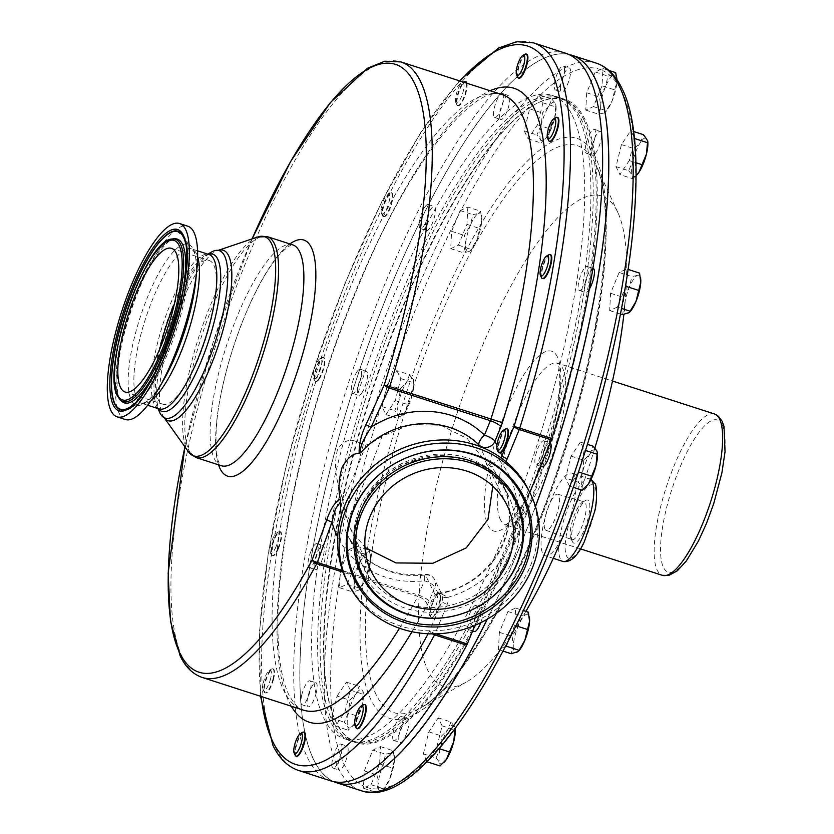 <?xml version="1.0" encoding="UTF-8"?>
<svg xmlns="http://www.w3.org/2000/svg" width="834" height="834" viewBox="0 0 834 834"><rect width="100%" height="100%" fill="white"/><g stroke="black" fill="none" stroke-linecap="round" stroke-linejoin="round"><path stroke-width="0.63" stroke-dasharray="4.17 3.13" d="M492.8 486.17L485.93 462.182L467.384 438.694L440.727 425.257L410.703 424.464L382.18 436.046C375.613 440.727 370.171 443.751 365.865 445.116C357.484 443.511 348.716 433.159 337.478 449.38C332.015 473.837 339.772 486.556 342.816 501.057L347.215 520.864L350.332 528.579L364.969 547.479M174.296 304.139A75.487 20.798 107.9 0 1 209.188 260.51A75.487 20.798 107.9 0 1 213.733 265.024A75.487 20.798 107.9 0 1 202.37 348.633A75.487 20.798 107.9 0 1 162.776 404.177A75.487 20.798 107.9 0 1 158.231 399.663A75.487 20.798 107.9 0 1 160.003 348.383M123.588 410.026A93.794 25.844 -72.1 0 0 171.491 335.351A93.794 25.844 -72.1 0 0 183.688 236.825A93.794 25.844 -72.1 0 0 180.822 232.842M570.894 538.451A19.839 5.463 107.9 0 1 570.852 538.357A19.839 5.463 107.9 0 1 572.989 519.082A19.839 5.463 107.9 0 1 582.539 502.193A19.839 5.463 107.9 0 1 584.238 501.87A19.839 5.463 107.9 0 1 585.478 503.069A19.839 5.463 107.9 0 1 582.466 525.118A19.839 5.463 107.9 0 1 572.041 539.619A19.839 5.463 107.9 0 1 570.894 538.451M544.946 529.194A18.973 5.233 107.9 0 1 547.771 508.26A18.973 5.233 107.9 0 1 557.706 494.208A18.973 5.233 107.9 0 1 558.895 495.354A18.973 5.233 107.9 0 1 556.007 516.444A18.973 5.233 107.9 0 1 546.041 530.32A18.973 5.233 107.9 0 1 544.946 529.194M572.416 541.735A22.612 6.234 107.9 0 1 572.364 541.641A22.612 6.234 107.9 0 1 574.793 519.665A22.612 6.234 107.9 0 1 585.676 500.421A22.612 6.234 107.9 0 1 589.033 501.422A22.612 6.234 107.9 0 1 584.509 529.329A22.612 6.234 107.9 0 1 572.416 541.735M475.005 605.62A12.614 3.472 107.9 0 1 475.933 605.526A12.614 3.472 107.9 0 1 475.807 617.118A12.614 3.472 107.9 0 1 469.094 629.43A12.614 3.472 107.9 0 1 468.176 629.534A12.614 3.472 107.9 0 1 468.291 617.942A12.614 3.472 107.9 0 1 475.005 605.62M480.718 622.706A12.614 3.472 -72.1 0 0 482.042 607.496A12.614 3.472 -72.1 0 0 481.114 607.6A12.614 3.472 -72.1 0 0 474.4 619.912A12.614 3.472 -72.1 0 0 474.285 631.505M336.3 722.703A338.239 93.21 107.9 0 1 335.591 721.201A338.239 93.21 107.9 0 1 371.933 392.418A338.239 93.21 107.9 0 1 534.813 104.5A338.239 93.21 107.9 0 1 564.597 99.204A338.239 93.21 107.9 0 1 584.957 119.429A338.239 93.21 107.9 0 1 534.052 494.041A338.239 93.21 107.9 0 1 356.66 742.927A338.239 93.21 107.9 0 1 336.3 722.703M329.951 720.649A338.239 93.21 107.9 0 1 380.846 346.037A338.239 93.21 107.9 0 1 558.248 97.151A338.239 93.21 107.9 0 1 578.598 117.385A338.239 93.21 107.9 0 1 527.703 491.997A338.239 93.21 107.9 0 1 350.301 740.873A338.239 93.21 107.9 0 1 329.951 720.649M583.915 119.919A337.426 92.981 107.9 0 1 516.496 536.45A337.426 92.981 107.9 0 1 335.862 721.744A337.426 92.981 107.9 0 1 335.153 720.253A337.426 92.981 107.9 0 1 371.411 392.241A337.426 92.981 107.9 0 1 533.896 105.011A337.426 92.981 107.9 0 1 583.915 119.919M364.281 770.866L372.85 750.089L380.512 746.607L379.616 763.923L371.047 784.7L365.834 787.067A377.458 104.01 107.9 0 1 363.488 786.066L364.281 770.866L377.031 774.995L382.962 765.132L385.6 754.207L391.083 752.998A20.183 5.567 107.9 0 1 394.367 756.219A20.183 5.567 107.9 0 1 394.472 759.92L389.739 778.966L383.077 790.111L381.618 791.091A20.183 5.567 107.9 0 1 378.229 784.179L376.134 792.3M423.359 753.853L428.832 731.856L438.204 717.855L442.114 725.841L436.651 747.837L430.271 757.366A377.458 104.01 107.9 0 1 426.799 760.869L423.359 753.853L436.119 757.97L440.498 747.504L441.582 735.974L447.921 729.51A20.183 5.567 107.9 0 1 454.561 726.497L455.114 728.551M505.581 646.392L498.471 649.613L499.368 632.308L507.937 611.52L515.6 608.049L514.703 625.354L508.876 639.501A377.458 104.01 107.9 0 1 505.206 646.558A377.458 104.01 107.9 0 1 430.271 757.366L428.217 760.431M569.476 486.086L565.567 478.101L571.029 456.104L580.401 442.103L584.311 450.089L580.589 465.059A377.458 104.01 107.9 0 1 577.701 473.785L569.476 486.086L573.292 487.317M617.348 307.089L609.675 310.561L610.571 293.255L619.141 272.468L626.814 268.986L626.198 280.777A377.458 104.01 107.9 0 1 624.864 288.835L617.348 307.089L621.57 308.455M629.263 160.576L619.891 174.587L615.982 166.591L621.445 144.605L630.817 130.594L633.475 136.036A377.458 104.01 107.9 0 1 634.059 141.269L629.263 160.576L635.915 162.724M568.684 54.408A382.306 105.345 -72.1 0 0 369.316 341.95A382.306 105.345 -72.1 0 0 313.761 759.941A382.306 105.345 -72.1 0 0 333.767 781.646M487.202 619.245A382.306 105.345 -72.1 0 0 535.459 506.436M574.511 475.724A43.399 11.957 107.9 0 1 567.985 523.783A43.399 11.957 107.9 0 1 545.227 555.715A43.399 11.957 107.9 0 1 542.611 553.119A43.399 11.957 107.9 0 1 549.147 505.06A43.399 11.957 107.9 0 1 571.905 473.128A43.399 11.957 107.9 0 1 574.511 475.724M525.879 611.364A257.56 70.973 107.9 0 1 466.175 682.16A257.56 70.973 107.9 0 1 427.998 670.797A257.56 70.973 107.9 0 1 479.456 352.855A257.56 70.973 107.9 0 1 617.337 211.419A257.56 70.973 107.9 0 1 617.879 212.555A257.56 70.973 107.9 0 1 623.863 314.501M594.871 448.046A257.56 70.973 107.9 0 1 581.058 489.829M539.462 462.161A12.614 3.472 -72.1 0 0 544.477 449.276A12.614 3.472 -72.1 0 0 543.831 440.79A12.614 3.472 -72.1 0 0 540.432 443.417A12.614 3.472 -72.1 0 0 535.428 456.302A12.614 3.472 -72.1 0 0 536.074 464.799A12.614 3.472 -72.1 0 0 539.462 462.161M542.183 466.769A12.614 3.472 107.9 0 1 541.537 458.273A12.614 3.472 107.9 0 1 546.541 445.398A12.614 3.472 107.9 0 1 549.94 442.76A12.614 3.472 107.9 0 1 550.169 442.864M594.517 139.403A12.614 3.472 -72.1 0 0 594.246 129.28A12.614 3.472 -72.1 0 0 586.219 143.167A12.614 3.472 -72.1 0 0 586.49 153.289A12.614 3.472 -72.1 0 0 594.517 139.403M592.328 145.137A12.614 3.472 107.9 0 1 600.355 131.251A12.614 3.472 107.9 0 1 600.626 141.384A12.614 3.472 107.9 0 1 592.599 155.27A12.614 3.472 107.9 0 1 592.328 145.137M503.225 94.284A12.614 3.472 -72.1 0 0 502.464 93.533A12.614 3.472 -72.1 0 0 495.844 102.811A12.614 3.472 -72.1 0 0 493.947 116.791A12.614 3.472 -72.1 0 0 494.708 117.542A12.614 3.472 -72.1 0 0 501.328 108.264A12.614 3.472 -72.1 0 0 503.225 94.284M500.056 118.762A12.614 3.472 107.9 0 1 501.953 104.792A12.614 3.472 107.9 0 1 508.573 95.503A12.614 3.472 107.9 0 1 509.334 96.264A12.614 3.472 107.9 0 1 507.437 110.234A12.614 3.472 107.9 0 1 500.817 119.512A12.614 3.472 107.9 0 1 500.056 118.762M393.116 739.8A12.614 3.472 -72.1 0 0 393.877 740.55A12.614 3.472 -72.1 0 0 400.487 731.262A12.614 3.472 -72.1 0 0 402.395 717.292A12.614 3.472 -72.1 0 0 401.634 716.542A12.614 3.472 -72.1 0 0 395.014 725.82A12.614 3.472 -72.1 0 0 393.116 739.8M408.493 719.262A12.614 3.472 107.9 0 1 406.596 733.242A12.614 3.472 107.9 0 1 399.986 742.521A12.614 3.472 107.9 0 1 399.225 741.77A12.614 3.472 107.9 0 1 401.123 727.801A12.614 3.472 107.9 0 1 407.743 718.512A12.614 3.472 107.9 0 1 408.493 719.262M585.374 282.799A12.614 3.472 -72.1 0 0 587.136 266.473A12.614 3.472 -72.1 0 0 581.142 274.157A12.614 3.472 -72.1 0 0 579.38 290.482A12.614 3.472 -72.1 0 0 585.374 282.799M589.346 289.075A12.614 3.472 107.9 0 1 585.489 292.453A12.614 3.472 107.9 0 1 587.251 276.127A12.614 3.472 107.9 0 1 593.245 268.444M564.451 70.41A12.614 3.472 -72.1 0 0 563.252 65.98A12.614 3.472 -72.1 0 0 557.842 72.318A12.614 3.472 -72.1 0 0 554.297 85.568A12.614 3.472 -72.1 0 0 555.496 89.989A12.614 3.472 -72.1 0 0 560.907 83.661A12.614 3.472 -72.1 0 0 564.451 70.41M560.406 87.539A12.614 3.472 107.9 0 1 563.951 74.289A12.614 3.472 107.9 0 1 569.361 67.961A12.614 3.472 107.9 0 1 570.56 72.381A12.614 3.472 107.9 0 1 567.016 85.631A12.614 3.472 107.9 0 1 561.605 91.969A12.614 3.472 107.9 0 1 560.406 87.539M427.248 204.653A12.614 3.472 -72.1 0 0 420.534 216.965A12.614 3.472 -72.1 0 0 420.409 228.558A12.614 3.472 -72.1 0 0 421.326 228.453A12.614 3.472 -72.1 0 0 428.05 216.142A12.614 3.472 -72.1 0 0 428.165 204.549A12.614 3.472 -72.1 0 0 427.248 204.653M427.435 230.434A12.614 3.472 107.9 0 1 426.518 230.528A12.614 3.472 107.9 0 1 426.643 218.935A12.614 3.472 107.9 0 1 433.357 206.623A12.614 3.472 107.9 0 1 434.274 206.519A12.614 3.472 107.9 0 1 434.149 218.122A12.614 3.472 107.9 0 1 427.435 230.434M310.967 551.284A12.614 3.472 -72.1 0 0 309.206 567.61A12.614 3.472 -72.1 0 0 315.2 559.927A12.614 3.472 -72.1 0 0 316.962 543.601A12.614 3.472 -72.1 0 0 310.967 551.284M321.309 561.908A12.614 3.472 107.9 0 1 315.315 569.58A12.614 3.472 107.9 0 1 317.076 553.255A12.614 3.472 107.9 0 1 323.071 545.572A12.614 3.472 107.9 0 1 321.309 561.908M356.879 371.922A12.614 3.472 -72.1 0 0 351.865 384.808A12.614 3.472 -72.1 0 0 352.511 393.294A12.614 3.472 -72.1 0 0 355.899 390.656A12.614 3.472 -72.1 0 0 360.913 377.781A12.614 3.472 -72.1 0 0 360.267 369.285A12.614 3.472 -72.1 0 0 356.879 371.922M362.008 392.637A12.614 3.472 107.9 0 1 358.62 395.264A12.614 3.472 107.9 0 1 357.974 386.778A12.614 3.472 107.9 0 1 362.978 373.893A12.614 3.472 107.9 0 1 366.376 371.255A12.614 3.472 107.9 0 1 367.023 379.751A12.614 3.472 107.9 0 1 362.008 392.637M331.89 763.673A12.614 3.472 -72.1 0 0 333.089 768.104A12.614 3.472 -72.1 0 0 338.5 761.765A12.614 3.472 -72.1 0 0 342.034 748.515A12.614 3.472 -72.1 0 0 340.845 744.084A12.614 3.472 -72.1 0 0 335.435 750.423A12.614 3.472 -72.1 0 0 331.89 763.673M348.143 750.485A12.614 3.472 107.9 0 1 344.598 763.736A12.614 3.472 107.9 0 1 339.188 770.074A12.614 3.472 107.9 0 1 337.999 765.654A12.614 3.472 107.9 0 1 341.533 752.404A12.614 3.472 107.9 0 1 346.944 746.065A12.614 3.472 107.9 0 1 348.143 750.485M301.825 694.68A12.614 3.472 -72.1 0 0 302.096 704.803A12.614 3.472 -72.1 0 0 310.123 690.917A12.614 3.472 -72.1 0 0 309.852 680.794A12.614 3.472 -72.1 0 0 301.825 694.68M316.232 692.887A12.614 3.472 107.9 0 1 308.205 706.773A12.614 3.472 107.9 0 1 307.923 696.651A12.614 3.472 107.9 0 1 315.961 682.765A12.614 3.472 107.9 0 1 316.232 692.887M273.031 678.928A12.614 3.472 107.9 0 1 265.003 692.814A12.614 3.472 107.9 0 1 264.222 692.011A12.614 3.472 107.9 0 1 264.732 682.692A12.614 3.472 107.9 0 1 271.655 669.004A12.614 3.472 107.9 0 1 272.76 668.805A12.614 3.472 107.9 0 1 273.031 678.928M273.562 679.105A12.614 3.472 107.9 0 1 265.535 692.991A12.614 3.472 107.9 0 1 265.264 682.869A12.614 3.472 107.9 0 1 273.291 668.983A12.614 3.472 107.9 0 1 273.562 679.105M270.612 678.647A10.665 2.94 107.9 0 1 266.661 688.196A10.665 2.94 107.9 0 1 263.158 689.708A10.665 2.94 107.9 0 1 263.586 681.826A10.665 2.94 107.9 0 1 269.445 670.255A10.665 2.94 107.9 0 1 270.612 678.647M295.215 755.312A12.614 3.472 107.9 0 1 294.798 751.695A12.614 3.472 107.9 0 1 302.638 732.304M296.529 756.292A12.614 3.472 107.9 0 1 295.33 751.861A12.614 3.472 107.9 0 1 298.874 738.611A12.614 3.472 107.9 0 1 304.285 732.283M318.817 378.678A12.614 3.472 107.9 0 1 315.419 381.315A12.614 3.472 107.9 0 1 314.637 380.502A12.614 3.472 107.9 0 1 319.787 359.944A12.614 3.472 107.9 0 1 322.07 357.505A12.614 3.472 107.9 0 1 323.175 357.306A12.614 3.472 107.9 0 1 323.821 365.792A12.614 3.472 107.9 0 1 318.817 378.678M319.349 378.855A12.614 3.472 107.9 0 1 315.95 381.482A12.614 3.472 107.9 0 1 315.304 372.996A12.614 3.472 107.9 0 1 320.319 360.111A12.614 3.472 107.9 0 1 323.707 357.473A12.614 3.472 107.9 0 1 324.353 365.97A12.614 3.472 107.9 0 1 319.349 378.855M317.108 376.655A10.665 2.94 107.9 0 1 313.574 378.198A10.665 2.94 107.9 0 1 317.931 360.809A10.665 2.94 107.9 0 1 319.86 358.756A10.665 2.94 107.9 0 1 321.59 364.385A10.665 2.94 107.9 0 1 317.108 376.655M278.108 547.948A12.614 3.472 107.9 0 1 272.113 555.632A12.614 3.472 107.9 0 1 271.331 554.819A12.614 3.472 107.9 0 1 273.875 539.306A12.614 3.472 107.9 0 1 278.764 531.821A12.614 3.472 107.9 0 1 279.87 531.623A12.614 3.472 107.9 0 1 278.108 547.948M278.639 548.115A12.614 3.472 107.9 0 1 272.645 555.798A12.614 3.472 107.9 0 1 274.407 539.473A12.614 3.472 107.9 0 1 280.401 531.79A12.614 3.472 107.9 0 1 278.639 548.115M276.002 546.708A10.665 2.94 107.9 0 1 270.268 552.515A10.665 2.94 107.9 0 1 272.426 539.4A10.665 2.94 107.9 0 1 276.554 533.072A10.665 2.94 107.9 0 1 278.514 536.46A10.665 2.94 107.9 0 1 276.002 546.708M384.245 216.475A12.614 3.472 107.9 0 1 383.327 216.579A12.614 3.472 107.9 0 1 382.535 215.766A12.614 3.472 107.9 0 1 383.89 203.506A12.614 3.472 107.9 0 1 389.968 192.769A12.614 3.472 107.9 0 1 390.156 192.664A12.614 3.472 107.9 0 1 391.083 192.571A12.614 3.472 107.9 0 1 390.958 204.163A12.614 3.472 107.9 0 1 384.245 216.475M384.776 216.652A12.614 3.472 107.9 0 1 383.849 216.746A12.614 3.472 107.9 0 1 383.974 205.154A12.614 3.472 107.9 0 1 390.687 192.842A12.614 3.472 107.9 0 1 391.605 192.737A12.614 3.472 107.9 0 1 391.49 204.33A12.614 3.472 107.9 0 1 384.776 216.652M382.921 214.067A10.665 2.94 107.9 0 1 381.472 213.462A10.665 2.94 107.9 0 1 382.618 203.089A10.665 2.94 107.9 0 1 387.758 194.009A10.665 2.94 107.9 0 1 387.914 193.936A10.665 2.94 107.9 0 1 388.925 202.401A10.665 2.94 107.9 0 1 382.921 214.067M517.622 77.197A12.614 3.472 107.9 0 1 517.216 73.59A12.614 3.472 107.9 0 1 525.055 54.2M518.936 78.188A12.614 3.472 107.9 0 1 517.747 73.757A12.614 3.472 107.9 0 1 521.281 60.507A12.614 3.472 107.9 0 1 526.692 54.168M541.506 277.691A12.614 3.472 107.9 0 1 544.049 262.168A12.614 3.472 107.9 0 1 548.939 254.683M542.819 278.671A12.614 3.472 107.9 0 1 544.581 262.345A12.614 3.472 107.9 0 1 550.576 254.662M357.317 728.739A12.614 3.472 107.9 0 1 356.556 727.988A12.614 3.472 107.9 0 1 358.453 714.008A12.614 3.472 107.9 0 1 365.073 704.73M466.404 83.077A12.614 3.472 107.9 0 1 463.912 97.14A12.614 3.472 107.9 0 1 457.626 105.564A12.614 3.472 107.9 0 1 456.865 104.803A12.614 3.472 107.9 0 1 456.834 104.75A12.614 3.472 107.9 0 1 458.189 92.491A12.614 3.472 107.9 0 1 464.267 81.753M466.925 83.244A12.614 3.472 107.9 0 1 464.444 97.317A12.614 3.472 107.9 0 1 458.147 105.73A12.614 3.472 107.9 0 1 457.386 104.98A12.614 3.472 107.9 0 1 459.294 91.01A12.614 3.472 107.9 0 1 465.904 81.722M455.791 102.488A10.665 2.94 107.9 0 1 455.771 102.446A10.665 2.94 107.9 0 1 456.917 92.074A10.665 2.94 107.9 0 1 462.057 82.993A10.665 2.94 107.9 0 1 463.641 83.473A10.665 2.94 107.9 0 1 461.504 96.64A10.665 2.94 107.9 0 1 455.791 102.488M548.616 140.498A12.614 3.472 107.9 0 1 549.126 131.188A12.614 3.472 107.9 0 1 556.049 117.5M549.929 141.478A12.614 3.472 107.9 0 1 549.658 131.355A12.614 3.472 107.9 0 1 557.685 117.469M498.2 452.007A12.614 3.472 107.9 0 1 503.35 431.439A12.614 3.472 107.9 0 1 505.633 428.999M499.42 452.956L498.336 448.265A12.614 3.472 107.9 0 1 503.882 431.616A12.614 3.472 107.9 0 1 507.27 428.978M528.944 490.715A101.571 93.888 -26.1 0 1 530.632 565.4A101.571 93.888 -26.1 0 1 439.862 630.473A101.571 93.888 -26.1 0 1 346.496 580.047M125.361 419.502A101.571 27.991 107.9 0 1 119.252 413.424A101.571 27.991 107.9 0 1 134.535 300.938A101.571 27.991 107.9 0 1 187.806 226.202M572.405 115.624A337.999 93.137 107.9 0 1 521.542 489.965A337.999 93.137 107.9 0 1 344.275 738.674A337.999 93.137 107.9 0 1 323.936 718.46A337.999 93.137 107.9 0 1 374.789 344.108A337.999 93.137 107.9 0 1 552.066 95.41A337.999 93.137 107.9 0 1 572.405 115.624M580.902 118.365A337.999 93.137 107.9 0 1 530.038 492.717A337.999 93.137 107.9 0 1 352.761 741.416A337.999 93.137 107.9 0 1 332.432 721.201A337.999 93.137 107.9 0 1 383.286 346.861A337.999 93.137 107.9 0 1 560.563 98.151A337.999 93.137 107.9 0 1 580.902 118.365M159.711 412.434A87.977 24.238 107.9 0 1 169.166 326.918A87.977 24.238 107.9 0 1 211.523 252.024M440.55 598.437C440.54 594.725 439.831 593.183 438.444 593.808L438.319 593.881A12.614 3.472 -72.1 0 0 431.678 606.318A12.614 3.472 -72.1 0 0 431.616 617.723A12.614 3.472 -72.1 0 0 432.533 617.619A12.614 3.472 -72.1 0 0 440.55 598.437L441.947 601.293A9.685 8.955 153.9 0 0 442.531 596.55L441.884 594.371L437.944 592.442L434.9 594.381L439.466 593.016L448.077 597.28A4.848 1.772 171.2 0 1 442.531 596.55M438.84 593.547A12.614 3.472 107.9 0 1 438.726 605.14A12.614 3.472 107.9 0 1 432.002 617.452A12.614 3.472 107.9 0 1 431.084 617.556A12.614 3.472 107.9 0 1 430.302 616.743A12.614 3.472 107.9 0 1 431.658 604.483A12.614 3.472 107.9 0 1 437.735 593.735A12.614 3.472 107.9 0 1 437.923 593.641A12.614 3.472 107.9 0 1 438.84 593.547L438.444 593.808M565.681 53.251A382.306 105.345 -72.1 0 0 365.177 334.549A382.306 105.345 -72.1 0 0 307.652 757.97A382.306 105.345 -72.1 0 0 330.65 780.832M435.682 594.903A10.665 2.94 107.9 0 1 436.693 603.378A10.665 2.94 107.9 0 1 430.678 615.033A10.665 2.94 107.9 0 1 429.239 614.439A10.665 2.94 107.9 0 1 430.386 604.066A10.665 2.94 107.9 0 1 435.525 594.986A10.665 2.94 107.9 0 1 435.682 594.903M474.963 625.333L529.757 492.383M505.738 461.473A14.532 13.438 -26.1 0 1 502.714 464.705C496.334 467.843 491.591 467.728 488.495 464.35C489.6 465.143 493.082 463.568 498.972 459.638A9.685 8.955 153.9 0 0 500.827 457.71M341.346 515.235A80.856 74.747 153.9 0 0 347.611 535.219A80.856 74.747 153.9 0 0 390.51 571.77A80.856 74.747 153.9 0 0 425.423 575.012A9.685 1.303 -96.9 0 0 424.871 574.428A9.685 1.303 -96.9 0 0 424.412 580.725A90.552 83.702 -26.1 0 1 337.687 536.981M515.819 526.223A90.552 83.702 -26.1 0 0 502.714 464.705L498.972 459.638M355.972 727.696A12.614 3.472 107.9 0 1 357.379 715.416A12.614 3.472 107.9 0 1 363.436 704.761M337.051 696.109L346.423 682.097L350.332 690.093L344.869 712.08L335.497 726.091L332.829 720.649A377.458 104.01 107.9 0 1 332.245 715.416L337.051 696.109L349.8 700.226L356.139 693.763L359.173 686.226L362.78 690.75A20.183 5.567 107.9 0 1 363.374 692.929A20.183 5.567 107.9 0 1 361.998 705.741L354.586 723.735L348.247 730.209L347.934 726.748A20.183 5.567 107.9 0 1 348.716 711.756L344.338 722.223L347.934 726.748A20.183 5.567 107.9 0 0 352.605 726.268L352.167 726.716M348.966 549.596L356.629 546.124L355.732 563.43L347.173 584.217L339.501 587.689L340.116 575.908A377.458 104.01 107.9 0 1 341.44 567.85L348.966 549.596L361.716 553.713L367.2 552.515L369.389 550.242L370.588 559.426A20.183 5.567 107.9 0 1 365.855 578.473L359.193 589.628L357.734 590.608L352.25 591.817L354.346 583.696A20.183 5.567 107.9 0 1 359.079 564.639L353.147 574.501L354.346 583.696A20.183 5.567 107.9 0 0 357.734 590.608A20.183 5.567 107.9 0 0 359.715 589.085L359.193 589.628M396.838 370.598L400.747 378.584L395.285 400.581L385.913 414.581L382.003 406.596L385.715 391.626A377.458 104.01 107.9 0 1 388.602 382.9L396.838 370.598L409.588 374.716L413.706 380.846L412.413 394.232A20.183 5.567 107.9 0 1 405.001 412.236L398.662 418.71L398.36 415.249L394.753 410.714L399.132 400.257A20.183 5.567 107.9 0 1 406.554 382.253L400.216 388.727L399.132 400.257A20.183 5.567 107.9 0 0 398.36 415.249A20.183 5.567 107.9 0 0 403.02 414.769L402.593 415.217M467.843 207.072L466.946 224.377L458.377 245.165L450.704 248.636L451.601 231.331L457.439 217.184A377.458 104.01 107.9 0 1 461.108 210.126L467.843 207.072L480.592 211.19L481.791 220.374L477.058 239.421A20.183 5.567 107.9 0 1 470.918 250.033A20.183 5.567 107.9 0 1 468.948 251.555L463.464 252.765L465.56 244.633L464.361 235.449L470.293 225.587A20.183 5.567 107.9 0 1 478.403 213.462L472.92 214.661L470.293 225.587A20.183 5.567 107.9 0 0 465.56 244.633A20.183 5.567 107.9 0 0 468.948 251.555L470.397 250.575L477.058 239.421A20.183 5.567 107.9 0 0 481.791 220.374A20.183 5.567 107.9 0 0 481.687 216.684L481.583 215.891M542.944 102.832L537.482 124.829L528.11 138.83L524.2 130.844L529.663 108.847L536.043 99.319A377.458 104.01 107.9 0 1 539.515 95.816L542.944 102.832L555.694 106.95L554.62 118.48L547.198 136.484A20.183 5.567 107.9 0 1 545.217 139.017A20.183 5.567 107.9 0 1 540.557 139.487L536.95 134.962L541.329 124.506L542.413 112.976L548.751 106.502A20.183 5.567 107.9 0 1 555.392 103.489L551.785 98.965L548.751 106.502A20.183 5.567 107.9 0 0 541.329 124.506A20.183 5.567 107.9 0 0 540.557 139.487L540.859 142.948L547.198 136.484A20.183 5.567 107.9 0 0 554.62 118.48A20.183 5.567 107.9 0 0 555.986 105.668L555.392 103.489A20.183 5.567 107.9 0 1 555.986 105.668M602.033 85.808L593.464 106.596L585.791 110.078L586.688 92.762L595.257 71.985L600.48 69.618A377.458 104.01 107.9 0 1 602.815 70.619L602.033 85.808L614.783 89.936L612.146 100.862L605.484 112.006L604.035 112.986A20.183 5.567 107.9 0 1 600.647 106.074L599.448 96.88L605.38 87.028L608.007 76.102L613.501 74.893A20.183 5.567 107.9 0 1 616.733 77.802M427.123 761.536L426.799 760.869A377.458 104.01 107.9 0 1 365.834 787.067L363.384 788.182L363.488 786.066A377.458 104.01 107.9 0 1 344.411 764.945A377.458 104.01 107.9 0 1 332.829 720.649L331.578 718.105L332.245 715.416A377.458 104.01 107.9 0 1 340.116 575.908L340.397 570.383L341.44 567.85A377.458 104.01 107.9 0 1 385.715 391.626L387.466 384.61L388.602 382.9A377.458 104.01 107.9 0 1 457.439 217.184L460.17 210.543L461.108 210.126A377.458 104.01 107.9 0 1 536.043 99.319L539.035 94.847L539.515 95.816A377.458 104.01 107.9 0 1 600.48 69.618L602.93 68.503L602.815 70.619A377.458 104.01 107.9 0 1 621.893 91.73A377.458 104.01 107.9 0 1 633.475 136.036L634.278 137.652M344.869 712.08L357.619 716.197M350.332 690.093L363.082 694.211L361.998 705.741A20.183 5.567 107.9 0 1 354.586 723.735A20.183 5.567 107.9 0 1 352.605 726.268M363.082 694.211L362.78 690.75A20.183 5.567 107.9 0 0 356.139 693.763A20.183 5.567 107.9 0 0 348.716 711.756L349.8 700.226M346.423 682.097L359.173 686.226M331.578 718.105L344.338 722.223M335.497 726.091L348.247 730.209M379.616 763.923L392.376 768.041M380.512 746.607L393.273 750.725L394.472 759.92A20.183 5.567 107.9 0 1 389.739 778.966A20.183 5.567 107.9 0 1 383.588 789.569A20.183 5.567 107.9 0 1 381.618 791.091L381.117 791.299M393.273 750.725L391.083 752.998A20.183 5.567 107.9 0 0 382.962 765.132A20.183 5.567 107.9 0 0 378.229 784.179L377.031 774.995M372.85 750.089L385.6 754.207M363.384 788.182L375.727 792.175M371.047 784.7L383.807 788.828M385.913 414.581L398.662 418.71M395.285 400.581L408.034 404.698L405.001 412.236A20.183 5.567 107.9 0 1 403.02 414.769M408.034 404.698L412.413 394.232A20.183 5.567 107.9 0 0 413.789 381.419L413.706 380.846M400.747 378.584L413.497 382.702M409.588 374.716L406.554 382.253A20.183 5.567 107.9 0 1 413.195 379.241A20.183 5.567 107.9 0 1 413.789 381.419M387.466 384.61L400.216 388.727M382.003 406.596L394.753 410.714M347.173 584.217L359.923 588.335M355.732 563.43L368.492 567.547L365.855 578.473A20.183 5.567 107.9 0 1 359.715 589.085M368.492 567.547L370.588 559.426A20.183 5.567 107.9 0 0 370.484 555.736L370.369 554.944M356.629 546.124L369.389 550.242M361.716 553.713L359.079 564.639A20.183 5.567 107.9 0 1 367.2 552.515A20.183 5.567 107.9 0 1 370.484 555.736M340.397 570.383L353.147 574.501M339.501 587.689L352.25 591.817M450.704 248.636L463.464 252.765M458.377 245.165L471.127 249.283M466.946 224.377L479.696 228.495M480.592 211.19L478.403 213.462A20.183 5.567 107.9 0 1 481.687 216.684M460.17 210.543L472.92 214.661M451.601 231.331L464.361 235.449M586.688 92.762L599.448 96.88M585.791 110.078L598.551 114.195L600.647 106.074A20.183 5.567 107.9 0 1 605.38 87.028A20.183 5.567 107.9 0 1 613.501 74.893L615.68 72.621M598.551 114.195L604.035 112.986A20.183 5.567 107.9 0 0 606.005 111.464L605.484 112.006M593.464 106.596L606.214 110.713M614.783 89.936L616.879 79.626A20.183 5.567 107.9 0 1 616.879 81.815A20.183 5.567 107.9 0 1 612.146 100.862A20.183 5.567 107.9 0 1 606.005 111.464M602.93 68.503L608.883 70.421M595.257 71.985L608.007 76.102M625.271 287.845L624.864 288.835A377.458 104.01 107.9 0 1 580.589 465.059L579.974 467.54M634.476 139.601L634.059 141.269A377.458 104.01 107.9 0 1 626.198 280.777L626.084 282.987M619.141 272.468L631.891 276.586L637.374 275.376L639.563 273.114M610.571 293.255L623.321 297.373L629.263 287.511L631.891 276.586M623.321 297.373L624.53 306.558L622.425 314.679M609.675 310.561L620.486 314.053M626.814 268.986L628.2 269.445M629.889 311.947A20.183 5.567 107.9 0 1 627.908 313.48A20.183 5.567 107.9 0 1 624.53 306.558A20.183 5.567 107.9 0 1 629.263 287.511A20.183 5.567 107.9 0 1 637.374 275.376A20.183 5.567 107.9 0 1 640.616 278.295M578.098 473.191L577.701 473.785A377.458 104.01 107.9 0 1 508.876 639.501L507.76 642.211M580.401 442.103L587.376 444.355M571.029 456.104L583.779 460.222L590.118 453.759L593.151 446.221M583.779 460.222L582.695 471.752L578.316 482.219L565.567 478.101M582.226 490.204L581.923 486.743L578.316 482.219M584.311 450.089L585.468 450.464M586.406 486.451A20.183 5.567 107.9 0 1 581.923 486.743A20.183 5.567 107.9 0 1 582.695 471.752A20.183 5.567 107.9 0 1 590.118 453.759A20.183 5.567 107.9 0 1 596.758 450.746A20.183 5.567 107.9 0 1 597.3 452.56M442.114 725.841L454.217 729.75M438.204 717.855L450.954 721.973L454.561 726.497A20.183 5.567 107.9 0 1 455.135 728.52L455.072 728.103M450.954 721.973L447.921 729.51A20.183 5.567 107.9 0 0 440.498 747.504A20.183 5.567 107.9 0 0 439.716 762.495L440.029 765.956M428.832 731.856L441.582 735.974M436.119 757.97L439.716 762.495A20.183 5.567 107.9 0 0 444.199 762.203M436.651 747.837L439.08 748.619M524.2 130.844L536.95 134.962M528.11 138.83L540.859 142.948M537.482 124.829L550.231 128.947M555.694 106.95L555.913 105.094M539.035 94.847L551.785 98.965M529.663 108.847L542.413 112.976M621.445 144.605L634.194 148.723L640.533 142.249L643.567 134.712M615.982 166.591L628.732 170.72L633.11 160.253L634.194 148.723M628.732 170.72L632.339 175.244L632.641 178.705L619.891 174.587M636.071 175.713L632.641 178.705M630.817 130.594L633.538 131.47M636.822 174.942A20.183 5.567 107.9 0 1 632.339 175.244A20.183 5.567 107.9 0 1 633.11 160.253A20.183 5.567 107.9 0 1 640.533 142.249A20.183 5.567 107.9 0 1 647.174 139.236A20.183 5.567 107.9 0 1 647.716 141.05M518.685 651A20.183 5.567 107.9 0 1 516.705 652.532A20.183 5.567 107.9 0 1 513.317 645.61A20.183 5.567 107.9 0 1 518.05 626.563A20.183 5.567 107.9 0 1 526.171 614.439A20.183 5.567 107.9 0 1 529.402 617.348M507.937 611.52L520.687 615.638L518.05 626.563L512.118 636.425L513.317 645.61L511.221 653.731M520.687 615.638L526.171 614.439L528.36 612.166M514.703 625.354L516.048 625.792M515.6 608.049L523.387 610.561M498.471 649.613L503.09 651.104M499.368 632.308L512.118 636.425M133.315 404.511A93.325 25.718 -72.1 0 0 173.691 328.377A93.325 25.718 -72.1 0 0 185.482 243.007M120.471 400.143A85.287 23.498 107.9 0 1 117.865 396.525A85.287 23.498 107.9 0 1 128.968 306.943A85.287 23.498 107.9 0 1 172.513 239.035M119.231 397.735A86.048 23.706 107.9 0 1 130.417 307.35A86.048 23.706 107.9 0 1 174.358 238.837C174.66 235.261 154.644 249.303 138.142 290.951C118.386 334.57 113.153 394.034 119.992 398.746L121.858 401.383A86.048 23.706 107.9 0 1 119.231 397.735M181.927 295.851A86.048 23.706 107.9 0 1 161.348 359.569M714.457 413.966A84.776 23.362 -72.1 0 0 669.994 476.35A84.776 23.362 -72.1 0 0 657.244 570.247A84.776 23.362 -72.1 0 0 662.342 575.314M722.213 424.798A79.928 22.028 107.9 0 1 706.242 523.46A79.928 22.028 107.9 0 1 663.447 567.36A79.928 22.028 107.9 0 1 679.418 468.687A79.928 22.028 107.9 0 1 722.213 424.798M590.931 479.613A43.399 11.957 -72.1 0 0 589.628 478.852A43.399 11.957 -72.1 0 0 566.87 510.783A43.399 11.957 -72.1 0 0 560.333 558.853A43.399 11.957 -72.1 0 0 562.95 561.449M594.892 487.202A38.552 10.623 107.9 0 1 587.188 534.792A38.552 10.623 107.9 0 1 566.547 555.965A38.552 10.623 107.9 0 1 574.251 508.365A38.552 10.623 107.9 0 1 594.892 487.202M596.237 63.123A382.306 105.345 -72.1 0 0 395.733 344.421A382.306 105.345 -72.1 0 0 338.208 767.843A382.306 105.345 -72.1 0 0 361.205 790.705M535.491 506.551A382.306 105.345 107.9 0 1 487.327 619.172M336.561 782.74A382.306 105.345 107.9 0 1 313.834 759.962A382.306 105.345 107.9 0 1 371.182 337.04A382.306 105.345 107.9 0 1 571.592 55.159M595.174 156.552A304.764 83.984 -72.1 0 0 432.022 323.905A304.764 83.984 -72.1 0 0 371.13 700.122A304.764 83.984 -72.1 0 0 534.281 532.77A304.764 83.984 -72.1 0 0 595.174 156.552M376.249 694.858A297.915 82.097 107.9 0 1 435.765 327.095A297.915 82.097 107.9 0 1 595.257 163.506A297.915 82.097 107.9 0 1 595.883 164.819A297.915 82.097 107.9 0 1 563.867 454.415A297.915 82.097 107.9 0 1 420.409 708.014A297.915 82.097 107.9 0 1 376.249 694.858M557.393 356.869A94.461 26.031 -72.1 0 0 506.822 408.733A94.461 26.031 -72.1 0 0 487.942 525.347A94.461 26.031 -72.1 0 0 538.514 473.472A94.461 26.031 -72.1 0 0 557.393 356.869M500.369 519.572A84.776 23.362 107.9 0 1 513.129 425.674A84.776 23.362 107.9 0 1 557.592 363.301A84.776 23.362 107.9 0 1 562.689 368.367A84.776 23.362 107.9 0 1 549.94 462.265A84.776 23.362 107.9 0 1 505.467 524.638A84.776 23.362 107.9 0 1 500.369 519.572M406.137 603.691A80.856 74.747 -26.1 0 1 363.228 567.13A80.856 74.747 -26.1 0 1 361.893 507.687A80.856 74.747 -26.1 0 1 465.581 459.471A80.856 74.747 -26.1 0 1 508.479 496.022A80.856 74.747 -26.1 0 1 509.824 555.475A80.856 74.747 -26.1 0 1 406.137 603.691M513.681 558.102A84.203 77.833 -26.1 0 1 405.71 608.309A84.203 77.833 -26.1 0 1 359.631 508.333A84.203 77.833 -26.1 0 1 467.613 458.127A84.203 77.833 -26.1 0 1 513.681 558.102M158.304 408.681A82.629 22.768 107.9 0 1 156.969 406.481A82.629 22.768 107.9 0 1 156.802 406.116L159.117 408.941A81.148 22.362 107.9 0 1 154.227 404.083A81.148 22.362 107.9 0 1 166.435 314.22A81.148 22.362 107.9 0 1 209 254.506L205.466 255.444A82.629 22.768 107.9 0 1 208.187 254.245M157.928 408.556L156.802 406.116A82.629 22.768 107.9 0 1 165.674 325.781A82.629 22.768 107.9 0 1 205.466 255.444L207.812 254.12M151.131 400.539A81.148 22.362 107.9 0 1 141.707 403.312A81.148 22.362 107.9 0 1 136.818 398.464A81.148 22.362 107.9 0 1 149.036 308.59A81.148 22.362 107.9 0 1 191.591 248.886A81.148 22.362 107.9 0 1 196.47 253.734A81.148 22.362 107.9 0 1 197.616 256.653M147.66 405.241L141.707 403.312L144.668 402.676C146.492 401.967 152.872 398.089 163.725 379.866A84.495 23.279 107.9 0 1 131.219 400.039A84.495 23.279 107.9 0 1 148.098 295.736A84.495 23.279 107.9 0 1 193.332 249.345A84.495 23.279 107.9 0 1 195.729 280.787C197.564 259.51 194.687 253.004 193.769 251.441L191.591 248.886L197.554 250.815M292.671 244.842A116.062 31.984 -72.1 0 0 231.8 330.243A116.062 31.984 -72.1 0 0 214.338 458.783A116.062 31.984 -72.1 0 0 221.312 465.726L219.478 463.162C216.454 461.108 212.868 432.575 220.895 394.868C226.483 366.929 234.99 339.375 246.395 312.208C258.686 283.81 270.55 263.732 282.007 251.972C293.766 241.464 292.609 245.832 292.682 244.842M218.55 464.83A124.068 34.194 107.9 0 1 233.186 347.59A124.068 34.194 107.9 0 1 289.898 243.945M164.131 417.657A89.561 24.676 107.9 0 1 163.975 417.438A89.561 24.676 107.9 0 1 162.734 415.332A89.561 24.676 107.9 0 1 173.232 324.655A89.561 24.676 107.9 0 1 217.914 250.461A89.561 24.676 107.9 0 1 218.174 250.377M438.319 593.881L434.9 586.907A9.685 8.955 153.9 0 0 434.743 579.786A9.685 8.955 153.9 0 0 429.604 575.408A9.685 8.955 153.9 0 0 425.423 575.012L434.9 594.381A80.856 74.747 153.9 0 0 502.339 483.47A80.856 74.747 153.9 0 0 488.495 464.35L479.738 446.451M502.162 94.628A323.404 89.113 -72.1 0 0 332.537 332.589A323.404 89.113 -72.1 0 0 283.873 690.771A323.404 89.113 -72.1 0 0 303.336 710.109C299.771 710.234 294.996 705.241 289.023 695.149C280.912 678.793 277.242 651.844 278.003 614.293C279.036 578.233 284.477 536.825 294.319 490.069C310.655 414.248 334.34 340.731 365.375 269.486C413.549 155.895 476.933 83.181 502.162 94.628M291.285 706.221A333.089 91.792 107.9 0 1 289.179 702.27A333.089 91.792 107.9 0 1 326.136 371.266A333.089 91.792 107.9 0 1 490.111 90.729M196 457.553A116.062 31.984 107.9 0 1 189.026 450.61A116.062 31.984 107.9 0 1 206.488 322.07A116.062 31.984 107.9 0 1 267.36 236.668M257.769 236.95A115.186 31.744 -72.1 0 0 200.306 332.37A115.186 31.744 -72.1 0 0 186.806 449.005A115.186 31.744 -72.1 0 0 188.39 451.705M202.182 677.437A323.404 89.113 107.9 0 1 182.719 658.099A323.404 89.113 107.9 0 1 231.383 299.917A323.404 89.113 107.9 0 1 401.008 61.945M252.129 238.858A319.401 88.018 -72.1 0 0 184.94 446.857M428.134 633.788A377.458 104.01 -72.1 0 0 429.896 630.525L441.947 601.293A4.848 1.282 -157.6 0 0 447.191 604.389L435.139 633.621L435.89 633.861M298.53 770.449A382.306 105.345 107.9 0 1 275.522 747.587A382.306 105.345 107.9 0 1 333.047 324.176A382.306 105.345 107.9 0 1 533.562 42.868M432.544 633.903A4.848 2.575 -151.7 0 1 429.896 630.525A4.848 1.282 -157.6 0 0 435.139 633.621A4.848 1.334 107.9 0 1 435.035 633.882M459.982 81.002A377.458 104.01 -72.1 0 0 261.157 696.484M399.496 628.252A323.404 89.113 -72.1 0 0 417.897 596.373L343.128 572.218M502.839 557.685A90.552 83.702 -26.1 0 1 448.077 597.28A14.532 13.438 -26.1 0 1 447.191 604.389M342.534 570.592L418.48 595.122L424.412 580.725A9.685 2.554 22.4 0 1 434.9 586.907L428.968 601.304A14.532 4.003 107.9 0 1 427.216 605.046A333.089 91.792 107.9 0 1 412.006 631.745M496.908 445.346L498.336 448.265M427.216 605.046A9.685 5.181 -151.6 0 0 417.897 596.373A4.848 1.334 -72.1 0 0 418.48 595.122A9.685 2.554 -157.6 0 1 428.968 601.304M347.215 520.864A310.039 85.433 -72.1 0 0 382.18 436.046M365.865 445.116A301.001 82.941 107.9 0 1 342.816 501.057M350.332 528.579L371.432 571.676M171.523 248.344L209.188 260.51M119.96 409.067C122.181 411.516 127.383 410.172 135.588 405.022C145.033 397.057 154.478 382.775 163.912 362.175C184.251 318.035 195.917 257.904 185.815 239.045L177.319 231.508M557.706 494.208L584.238 501.87M570.852 538.357L572.364 541.641M582.539 502.193L585.676 500.421M475.933 605.526L482.042 607.496M558.248 97.151L564.597 99.204M580.485 548.876L504.685 524.534C504.872 527.119 510.721 520.625 522.23 505.039C531.352 490.204 539.535 471.825 546.791 449.901C554.016 427.435 558.311 407.284 559.677 389.426C560 373.205 559.291 364.719 557.55 363.989L556.893 362.926L612.5 381.034M553.276 558.321L545.227 555.715M617.879 212.555L595.883 164.819C616.566 204.497 603.024 334.538 561.24 458.585C522.418 580.183 459.367 688.342 420.409 708.014L466.175 682.16M543.831 440.79L549.94 442.76M594.246 129.28L600.355 131.251M502.464 93.533L508.573 95.503M393.877 740.55L399.986 742.521M587.136 266.473L592.922 268.339M563.252 65.98L569.361 67.961M420.409 228.558L426.518 230.528M309.206 567.61L315.315 569.58M352.511 393.294L358.62 395.264M333.089 768.104L339.188 770.074M302.096 704.803L308.205 706.773M265.003 692.814L265.535 692.991M263.158 689.708L264.222 692.011M315.419 381.315L315.95 381.482M313.574 378.198L314.637 380.502M272.113 555.632L272.645 555.798M270.268 552.515L271.331 554.819M383.327 216.579L383.849 216.746M381.472 213.462L382.535 215.766M387.758 194.009L389.968 192.769M455.771 102.446L456.834 104.75M462.057 82.993L463.548 82.149M363.228 567.13C354.346 548.199 353.908 528.527 361.935 508.125C383.744 445.94 484.356 438.006 508.479 496.022L502.339 483.47C525.107 525.128 491.216 585.395 439.455 593.016L441.884 594.371L434.743 579.786A9.685 9.685 0 0 0 424.871 574.428C389.249 577.003 363.488 563.93 347.611 535.219L363.228 567.13M344.275 738.674L352.761 741.416M252.077 238.878L213.452 341.221L184.908 446.816M260.531 696.286L259.457 631.943L268.246 553.265L286.302 465.143L312.458 373.205L345.026 283.331L381.941 201.307L420.847 132.356L459.357 80.794M431.084 617.556L431.616 617.723M429.239 614.439L430.302 616.743M435.525 594.986L437.735 593.735M552.066 95.41L560.563 98.151M457.626 105.564L458.147 105.73M391.083 192.571L391.605 192.737M276.554 533.072L278.764 531.821M279.87 531.623L280.401 531.79M319.86 358.756L322.07 357.505M323.175 357.306L323.707 357.473M269.445 670.255L271.655 669.004M272.76 668.805L273.291 668.983M309.852 680.794L315.961 682.765M340.845 744.084L346.944 746.065M360.267 369.285L366.376 371.255M316.962 543.601L323.071 545.572M428.165 204.549L434.274 206.519M555.496 89.989L561.605 91.969M579.38 290.482L585.489 292.453M401.634 716.542L407.743 718.512M494.708 117.542L500.817 119.512M586.49 153.289L592.599 155.27M536.074 464.799L540.536 466.237M591.014 479.446L571.905 473.128M335.153 720.253L335.591 721.201M533.896 105.011L534.813 104.5M350.301 740.873L356.66 742.927M363.374 692.929L363.29 692.345M394.367 756.219L394.253 755.427M383.588 789.569L383.077 790.111M470.918 250.033L470.397 250.575M468.176 629.534L472.638 630.973M546.041 530.32L572.041 539.619M125.11 392.011L162.776 404.177M485.93 462.182L507.041 505.289"/><path stroke-width="1.25" d="M364.969 547.479L395.983 562.929L432.825 563.273L466.196 547.917L487.994 519.342L492.8 486.17M370.181 516.173A75.487 69.785 153.9 0 0 371.432 571.676A75.487 69.785 153.9 0 0 440.832 609.154A75.487 69.785 153.9 0 0 508.292 560.792A75.487 69.785 153.9 0 0 507.041 505.289A75.487 69.785 153.9 0 0 437.642 467.811A75.487 69.785 153.9 0 0 370.181 516.173M160.003 348.383A75.487 20.798 107.9 0 1 174.296 304.139M120.565 387.497A75.487 20.798 107.9 0 1 131.928 303.889A75.487 20.798 107.9 0 1 171.523 248.344A75.487 20.798 107.9 0 1 176.068 252.858A75.487 20.798 107.9 0 1 164.705 336.467A75.487 20.798 107.9 0 1 125.11 392.011A75.487 20.798 107.9 0 1 120.565 387.497M185.482 243.007A93.325 25.718 -72.1 0 0 183.522 237.242A93.325 25.718 -72.1 0 0 177.319 231.508A93.325 25.718 -72.1 0 0 128.582 301.345A93.325 25.718 -72.1 0 0 114.915 403.687A93.325 25.718 -72.1 0 0 119.96 409.067A93.325 25.718 -72.1 0 0 133.315 404.511M470.428 462.797A84.87 78.448 -26.1 0 1 516.871 563.555A84.87 78.448 -26.1 0 1 408.034 614.168A84.87 78.448 -26.1 0 1 361.602 513.4A84.87 78.448 -26.1 0 1 470.428 462.797M114.738 404.115A93.794 25.844 -72.1 0 0 123.588 410.026C149.651 413.654 202.339 263.94 183.365 236.397L180.822 232.842A93.794 25.844 -72.1 0 0 130.844 294.944A93.794 25.844 -72.1 0 0 114.738 404.115M404.605 622.498A94.211 87.08 -26.1 0 1 353.053 510.637A94.211 87.08 -26.1 0 1 473.858 454.467A94.211 87.08 -26.1 0 1 525.41 566.317A94.211 87.08 -26.1 0 1 404.605 622.498M472.638 630.973L474.285 631.505A12.614 3.472 -72.1 0 0 475.203 631.401A12.614 3.472 -72.1 0 0 480.718 622.706M333.767 781.646A382.306 105.345 -72.1 0 0 336.279 782.646A382.306 105.345 -72.1 0 0 487.202 619.245M535.459 506.436A382.306 105.345 -72.1 0 0 594.798 78.083A382.306 105.345 -72.1 0 0 571.311 55.075A382.306 105.345 -72.1 0 0 568.684 54.408M623.863 314.501A257.56 70.973 107.9 0 1 594.871 448.046M581.058 489.829A257.56 70.973 107.9 0 1 525.879 611.364M550.169 442.864A12.614 3.472 107.9 0 1 550.492 451.674A12.614 3.472 107.9 0 1 545.572 464.131A12.614 3.472 107.9 0 1 542.183 466.769L540.536 466.237M592.922 268.339L593.245 268.444A12.614 3.472 107.9 0 1 591.483 284.769A12.614 3.472 107.9 0 1 589.346 289.075M300.428 733.555L302.638 732.304A12.614 3.472 107.9 0 1 303.753 732.106A12.614 3.472 107.9 0 1 304.952 736.537A12.614 3.472 107.9 0 1 301.408 749.776A12.614 3.472 107.9 0 1 295.997 756.115A12.614 3.472 107.9 0 1 295.215 755.312L294.152 752.998A10.665 2.94 107.9 0 1 293.797 749.943A10.665 2.94 107.9 0 1 300.428 733.555A10.665 2.94 107.9 0 1 302.388 737.131A10.665 2.94 107.9 0 1 298.781 749.578A10.665 2.94 107.9 0 1 294.152 752.998M303.753 732.106L304.285 732.283A12.614 3.472 107.9 0 1 305.473 736.703A12.614 3.472 107.9 0 1 301.939 749.954A12.614 3.472 107.9 0 1 296.529 756.292L295.997 756.115M522.845 55.451L525.055 54.2A12.614 3.472 107.9 0 1 526.171 54.001A12.614 3.472 107.9 0 1 527.359 58.422A12.614 3.472 107.9 0 1 523.825 71.672A12.614 3.472 107.9 0 1 518.414 78.01A12.614 3.472 107.9 0 1 517.622 77.197L516.559 74.893A10.665 2.94 107.9 0 1 516.215 71.839A10.665 2.94 107.9 0 1 522.845 55.451A10.665 2.94 107.9 0 1 524.794 59.016A10.665 2.94 107.9 0 1 521.198 71.474A10.665 2.94 107.9 0 1 516.559 74.893M526.171 54.001L526.692 54.168A12.614 3.472 107.9 0 1 527.891 58.599A12.614 3.472 107.9 0 1 524.346 71.849A12.614 3.472 107.9 0 1 518.936 78.188L518.414 78.01M546.729 255.934L548.939 254.683A12.614 3.472 107.9 0 1 550.044 254.485A12.614 3.472 107.9 0 1 548.282 270.821A12.614 3.472 107.9 0 1 542.288 278.504A12.614 3.472 107.9 0 1 541.506 277.691L540.442 275.387A10.665 2.94 107.9 0 1 542.6 262.262A10.665 2.94 107.9 0 1 546.729 255.934A10.665 2.94 107.9 0 1 548.689 259.332A10.665 2.94 107.9 0 1 546.176 269.57A10.665 2.94 107.9 0 1 540.442 275.387M550.044 254.485L550.576 254.662A12.614 3.472 107.9 0 1 548.814 270.987A12.614 3.472 107.9 0 1 542.819 278.671L542.288 278.504M361.226 706.002A10.665 2.94 107.9 0 1 362.8 706.471A10.665 2.94 107.9 0 1 360.674 719.648A10.665 2.94 107.9 0 1 354.961 725.497A10.665 2.94 107.9 0 1 354.94 725.455A10.665 2.94 107.9 0 1 356.087 715.082A10.665 2.94 107.9 0 1 361.226 706.002L363.436 704.761A12.614 3.472 107.9 0 1 364.541 704.563A12.614 3.472 107.9 0 1 365.302 705.314A12.614 3.472 107.9 0 1 363.405 719.283A12.614 3.472 107.9 0 1 356.785 728.572A12.614 3.472 107.9 0 1 356.024 727.811A12.614 3.472 107.9 0 1 356.003 727.759A12.614 3.472 107.9 0 1 355.972 727.696M364.541 704.563L365.073 704.73A12.614 3.472 107.9 0 1 365.834 705.481A12.614 3.472 107.9 0 1 363.937 719.461A12.614 3.472 107.9 0 1 357.317 728.739L356.785 728.572M463.548 82.149L464.267 81.753A12.614 3.472 107.9 0 1 465.372 81.555A12.614 3.472 107.9 0 1 466.133 82.305A12.614 3.472 107.9 0 1 466.404 83.077M465.372 81.555L465.904 81.722A12.614 3.472 107.9 0 1 466.665 82.472A12.614 3.472 107.9 0 1 466.925 83.244M553.839 118.751L556.049 117.5A12.614 3.472 107.9 0 1 557.154 117.302A12.614 3.472 107.9 0 1 557.435 127.425A12.614 3.472 107.9 0 1 549.398 141.311A12.614 3.472 107.9 0 1 548.616 140.498L547.552 138.194A10.665 2.94 107.9 0 1 547.99 130.323A10.665 2.94 107.9 0 1 553.839 118.751A10.665 2.94 107.9 0 1 555.006 127.143A10.665 2.94 107.9 0 1 551.055 136.693A10.665 2.94 107.9 0 1 547.552 138.194M557.154 117.302L557.685 117.469A12.614 3.472 107.9 0 1 557.956 127.592A12.614 3.472 107.9 0 1 549.929 141.478L549.398 141.311M503.423 430.25L505.633 428.999A12.614 3.472 107.9 0 1 506.738 428.801A12.614 3.472 107.9 0 1 507.385 437.297A12.614 3.472 107.9 0 1 502.381 450.183A12.614 3.472 107.9 0 1 498.982 452.82A12.614 3.472 107.9 0 1 498.2 452.007L497.137 449.703A10.665 2.94 107.9 0 1 501.495 432.314A10.665 2.94 107.9 0 1 503.423 430.25A10.665 2.94 107.9 0 1 505.154 435.88A10.665 2.94 107.9 0 1 500.671 448.16A10.665 2.94 107.9 0 1 497.137 449.703M506.738 428.801L507.27 428.978A12.614 3.472 107.9 0 1 507.916 437.464A12.614 3.472 107.9 0 1 502.902 450.35A12.614 3.472 107.9 0 1 500.567 452.82L498.982 452.82M348.007 583.143L346.496 580.047A101.571 93.888 -26.1 0 1 344.807 505.373A101.571 93.888 -26.1 0 1 435.567 440.289A101.571 93.888 -26.1 0 1 528.944 490.715L530.455 493.822A101.571 93.888 -26.1 0 1 532.144 568.496A101.571 93.888 -26.1 0 1 441.384 633.569A101.571 93.888 -26.1 0 1 348.007 583.143A101.571 93.888 -26.1 0 1 346.329 508.469A101.571 93.888 -26.1 0 1 437.089 443.396A101.571 93.888 -26.1 0 1 530.455 493.822M179.539 223.522L187.806 226.202A101.571 27.991 107.9 0 1 193.926 232.269A101.571 27.991 107.9 0 1 196.803 270.07A101.571 27.991 107.9 0 1 158.324 389.186A101.571 27.991 107.9 0 1 125.361 419.502L117.094 416.833A101.571 27.991 107.9 0 1 110.985 410.755A101.571 27.991 107.9 0 1 126.268 298.259A101.571 27.991 107.9 0 1 179.539 223.522A101.571 27.991 107.9 0 1 185.648 229.6A101.571 27.991 107.9 0 1 170.365 342.096A101.571 27.991 107.9 0 1 117.094 416.833M207.812 254.12L211.523 252.024A87.977 24.238 107.9 0 1 217.976 250.367A87.977 24.238 107.9 0 1 224.565 255.913A87.977 24.238 107.9 0 1 210.502 355.576A87.977 24.238 107.9 0 1 163.964 417.553A87.977 24.238 107.9 0 1 159.899 412.82A87.977 24.238 107.9 0 1 159.711 412.434L157.928 408.556M252.077 238.878L290.816 161.181L330.358 102.572L367.575 68.2L384.849 61.205L401.008 61.945A323.404 89.113 107.9 0 1 420.461 81.284A323.404 89.113 107.9 0 1 389.718 386.622L502.381 422.671A14.532 4.003 107.9 0 1 500.859 426.893L494.927 441.29A9.685 2.554 -157.6 0 0 484.439 435.108L490.371 420.711L389.207 388.029L371.057 427.3A90.552 83.702 -26.1 0 1 451.892 415.593A90.552 83.702 -26.1 0 1 484.439 435.108A9.685 3.513 -45.6 0 0 479.018 444.981A80.856 74.747 153.9 0 0 449.953 427.55A80.856 74.747 153.9 0 0 360.986 452.445L359.131 453.415C353.282 453.123 347.611 457.741 342.117 467.269C338.719 479.269 338.114 489.892 340.293 499.118L340.553 502.005L335.518 508.709L332.005 522.053A4.848 1.314 -159.3 0 1 326.918 519.405C330.671 508.657 335.132 501.901 340.293 499.118M330.65 780.832A382.306 105.345 -72.1 0 0 466.686 645.235L434.566 634.851A382.306 105.345 107.9 0 1 298.53 770.449L330.65 780.832M551.889 438.517A382.306 105.345 -72.1 0 0 588.689 76.113A382.306 105.345 -72.1 0 0 565.681 53.251L533.562 42.868A382.306 105.345 107.9 0 1 556.559 65.73A382.306 105.345 107.9 0 1 519.759 428.144L551.889 438.517A4.848 1.334 107.9 0 1 551.389 439.914L519.259 429.531L507.208 458.773A14.532 13.438 -26.1 0 1 505.738 461.473M337.687 536.981A90.552 83.702 -26.1 0 1 332.005 522.053L317.327 562.45A4.848 1.345 -160.7 0 1 312.187 559.885L326.918 519.405M359.131 453.415C358.964 444.084 361.278 434.41 366.074 424.381L384.266 385.006A319.401 88.018 -72.1 0 0 414.623 83.452A319.401 88.018 -72.1 0 0 252.129 238.858M529.757 492.383L551.389 439.914M435.89 633.861L467.269 643.994L474.963 625.333M467.269 643.994A4.848 1.334 107.9 0 1 466.686 645.235M366.074 424.381A4.848 1.241 -155.9 0 0 371.057 427.3C366.814 434.243 358.286 447.681 360.986 452.445M389.207 388.029A4.848 1.209 -154.5 0 1 384.266 385.006L389.718 386.622A4.848 1.334 107.9 0 1 389.207 388.029M375.727 792.175L381.618 791.091M616.733 77.802A20.183 5.567 107.9 0 1 616.774 78.115A20.183 5.567 107.9 0 1 616.91 79.657L615.68 72.621L608.883 70.421M626.084 282.987L625.271 287.845M620.486 314.053L622.425 314.679L629.368 312.5L636.029 301.345L640.762 282.299L639.563 273.114L628.2 269.445M621.57 308.455L630.097 311.207M625.917 286.302L638.667 290.42M640.616 278.295A20.183 5.567 107.9 0 1 640.658 278.608A20.183 5.567 107.9 0 1 640.762 282.299A20.183 5.567 107.9 0 1 636.029 301.345A20.183 5.567 107.9 0 1 629.889 311.947L629.368 312.5M579.974 467.54L578.098 473.191M587.376 444.355L593.151 446.221L596.758 450.746L597.269 452.341L595.976 465.737A20.183 5.567 107.9 0 1 588.564 483.73L595.976 465.737A20.183 5.567 107.9 0 0 597.352 452.925L597.269 452.341M573.292 487.317L582.226 490.204L588.564 483.73A20.183 5.567 107.9 0 1 586.583 486.264A20.183 5.567 107.9 0 1 586.406 486.451M578.848 472.075L591.598 476.204M585.468 450.464L597.061 454.207M428.217 760.431L427.123 761.536M454.217 729.75L454.864 729.959L453.779 741.489L446.367 759.493A20.183 5.567 107.9 0 1 444.386 762.015A20.183 5.567 107.9 0 1 444.199 762.203M455.114 728.551L454.864 729.959M427.269 761.838L440.029 765.956L446.367 759.493A20.183 5.567 107.9 0 0 453.779 741.489A20.183 5.567 107.9 0 0 455.156 728.676L455.135 728.52A20.183 5.567 107.9 0 1 455.156 728.676M439.08 748.619L449.401 751.955M634.278 137.652L634.476 139.601M635.915 162.724L642.013 164.694L638.98 172.231L636.071 175.713M642.013 164.694L646.402 154.227L647.695 140.842L643.567 134.712L633.538 131.47M634.726 138.58L647.476 142.697M647.716 141.05A20.183 5.567 107.9 0 1 647.768 141.415A20.183 5.567 107.9 0 1 646.402 154.227A20.183 5.567 107.9 0 1 638.98 172.231A20.183 5.567 107.9 0 1 636.999 174.765A20.183 5.567 107.9 0 1 636.822 174.942M529.402 617.348A20.183 5.567 107.9 0 1 529.454 617.66A20.183 5.567 107.9 0 1 529.559 621.351A20.183 5.567 107.9 0 1 524.826 640.397A20.183 5.567 107.9 0 1 518.685 651L524.826 640.397L529.559 621.351L528.36 612.166L523.387 610.561M503.09 651.104L511.221 653.731L518.164 651.552M516.048 625.792L527.463 629.472M507.76 642.211L506.144 646.141L518.894 650.259M506.144 646.141L505.581 646.392M117.511 394.909A83.796 23.091 -72.1 0 0 162.38 348.893A83.796 23.091 -72.1 0 0 179.122 245.446A83.796 23.091 -72.1 0 0 134.253 291.462A83.796 23.091 -72.1 0 0 117.511 394.909M120.471 400.143L117.542 396.098C100.851 368.909 145.637 238.003 172.513 239.035A85.287 23.498 107.9 0 1 180.561 244.414A85.287 23.498 107.9 0 1 165.924 343.671A85.287 23.498 107.9 0 1 120.471 400.143L121.858 401.383A86.048 23.706 107.9 0 0 161.348 359.569M172.513 239.035L174.358 238.837A86.048 23.706 107.9 0 1 182.479 244.268A86.048 23.706 107.9 0 1 181.927 295.851M407.138 614.262A86.048 79.543 -26.1 0 1 360.059 512.107A86.048 79.543 -26.1 0 1 470.397 460.795A86.048 79.543 -26.1 0 1 517.476 562.96A86.048 79.543 -26.1 0 1 407.138 614.262M404.573 620.496A93.033 85.996 -26.1 0 1 353.668 510.043A93.033 85.996 -26.1 0 1 472.961 454.561A93.033 85.996 -26.1 0 1 523.867 565.025A93.033 85.996 -26.1 0 1 404.573 620.496M183.334 235.209A95.285 26.261 107.9 0 1 164.298 352.824A95.285 26.261 107.9 0 1 113.299 405.147A95.285 26.261 107.9 0 1 132.335 287.532A95.285 26.261 107.9 0 1 183.334 235.209M662.342 575.314A84.776 23.362 -72.1 0 0 706.805 512.931A84.776 23.362 -72.1 0 0 719.565 419.043A84.776 23.362 -72.1 0 0 714.457 413.966L718.335 416.156L722.129 421.233L724.016 426.518L725.038 451.809L721.921 472.732L713.716 503.673L706.325 523.804L698.433 541.037L686.372 560.917L677.375 570.779L668.68 575.502L662.342 575.314L580.485 548.876M591.014 479.446L594.809 483.637C596.883 483.178 597.384 503.006 594.548 511.815L584.363 541.641C577.754 556.142 570.612 562.741 562.95 561.449A43.399 11.957 -72.1 0 0 585.708 529.507A43.399 11.957 -72.1 0 0 592.244 481.447A43.399 11.957 -72.1 0 0 590.931 479.613M361.205 790.705A382.306 105.345 -72.1 0 0 561.72 509.397A382.306 105.345 -72.1 0 0 619.245 85.985A382.306 105.345 -72.1 0 0 596.237 63.123C607.048 66.835 615.575 75.185 621.81 88.175C651.552 145.283 633.246 305.744 581.152 463.944C518.821 655.712 420.127 812.055 361.205 790.705L336.832 782.834A382.306 105.345 107.9 0 1 336.561 782.74M571.592 55.159A382.306 105.345 107.9 0 1 571.863 55.242A382.306 105.345 107.9 0 1 594.871 78.115A382.306 105.345 107.9 0 1 535.491 506.551M487.327 619.172A382.306 105.345 107.9 0 1 336.832 782.834L336.279 782.646M197.554 250.815L209 254.506A81.148 22.362 107.9 0 1 213.879 259.364A81.148 22.362 107.9 0 1 201.672 349.227A81.148 22.362 107.9 0 1 159.117 408.941L147.66 405.241M208.187 254.245A82.629 22.768 107.9 0 1 217.716 259.093A82.629 22.768 107.9 0 1 202.526 357.838A82.629 22.768 107.9 0 1 158.304 408.681M197.616 256.653A81.148 22.362 107.9 0 1 187.921 332.974A81.148 22.362 107.9 0 1 151.131 400.539M196.803 270.07L195.729 280.787A84.495 23.279 107.9 0 1 163.725 379.866L158.324 389.186M196 457.553L221.312 465.726A116.062 31.984 -72.1 0 0 282.194 380.325A116.062 31.984 -72.1 0 0 299.656 251.785A116.062 31.984 -72.1 0 0 292.671 244.842L267.36 236.668A116.062 31.984 107.9 0 1 274.344 243.601A116.062 31.984 107.9 0 1 256.882 372.152A116.062 31.984 107.9 0 1 196 457.553L188.39 451.705A115.186 31.744 -72.1 0 0 250.054 381.826A115.186 31.744 -72.1 0 0 271.477 243.57A115.186 31.744 -72.1 0 0 257.769 236.95L218.164 250.377M289.898 243.945A124.068 34.194 107.9 0 1 311.322 247.458A124.068 34.194 107.9 0 1 286.542 400.622A124.068 34.194 107.9 0 1 220.124 468.75A124.068 34.194 107.9 0 1 218.55 464.83M218.174 250.377A89.561 24.676 107.9 0 1 228.579 255.611A89.561 24.676 107.9 0 1 212.065 362.738A89.561 24.676 107.9 0 1 164.131 417.657M500.859 426.893A9.685 2.554 -157.6 0 0 490.371 420.711A4.848 1.334 -72.1 0 0 490.872 419.304A323.404 89.113 -72.1 0 0 521.615 113.966A323.404 89.113 -72.1 0 0 502.162 94.628L401.008 61.945M490.111 90.729A333.089 91.792 107.9 0 1 534.041 108.191A333.089 91.792 107.9 0 1 502.381 422.671M184.94 446.857A319.401 88.018 -72.1 0 0 179.831 653.116A319.401 88.018 -72.1 0 0 312.187 559.885A4.848 2.596 -151.6 0 0 316.743 563.69A323.404 89.113 107.9 0 1 202.182 677.437L303.336 710.109A323.404 89.113 -72.1 0 0 399.496 628.252M261.157 696.484A377.458 104.01 -72.1 0 0 272.874 741.843A377.458 104.01 -72.1 0 0 428.134 633.788M435.035 633.882A4.848 1.334 107.9 0 1 434.566 634.851A4.848 2.575 -151.7 0 1 432.544 633.903M500.567 452.82L501.964 455.677L514.015 426.445A377.458 104.01 -72.1 0 0 550.346 68.628A377.458 104.01 -72.1 0 0 459.982 81.002M479.738 446.451L479.018 444.981A9.685 8.955 -26.1 0 0 494.927 441.29L496.908 445.346M343.128 572.218L316.743 563.69A4.848 1.334 107.9 0 0 317.327 562.45L342.534 570.592M412.006 631.745A333.089 91.792 107.9 0 1 291.285 706.221M340.553 502.005A80.856 74.747 153.9 0 0 341.346 515.235M514.015 426.445L519.759 428.144A4.848 1.334 107.9 0 1 519.259 429.531A4.848 1.282 -157.6 0 1 514.015 426.445M500.827 457.71A9.685 8.955 153.9 0 0 501.964 455.677A4.848 1.282 -157.6 0 0 507.208 458.773M562.95 561.449L553.276 558.321M184.908 446.816L168.155 573.094L170.47 621.163L180.154 655.899C185.471 667.012 192.81 674.185 202.182 677.437M260.531 696.286L272.947 745.398C279.192 758.387 287.72 766.738 298.53 770.449M459.357 80.794L498.534 48.028L516.673 41.7L533.562 42.868M164.131 417.646L188.39 451.705M267.36 236.668L257.769 236.95M354.94 725.455L356.003 727.759M571.311 55.075L596.237 63.123M612.5 381.034L714.457 413.966M616.774 78.115L616.67 77.322M640.658 278.608L640.554 277.816M647.768 141.415L647.695 140.842M529.454 617.66L529.34 616.868"/></g></svg>

